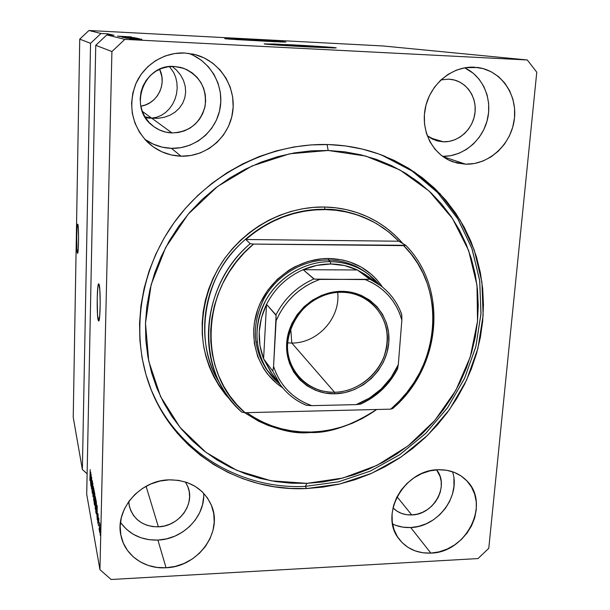 <?xml version="1.0" encoding="UTF-8"?>
<svg xmlns="http://www.w3.org/2000/svg" width="610" height="610" viewBox="0 0 610 610"><rect width="100%" height="100%" fill="white"/><g stroke="black" fill="none" stroke-linecap="round" stroke-linejoin="round"><path stroke-width="0.91" d="M77.363 253.028C76.311 250.374 76.608 223.725 77.691 224.16L78.332 228.27L78.56 238.64L78.232 249.071L77.546 253.325L76.906 249.04L76.715 236.039L77.15 226.767L77.867 224.388C78.934 226.585 78.652 253.897 77.561 253.325L77.363 253.028M98.271 320.387C96.616 315.957 96.967 283.437 98.675 283.78L99.826 289.697L100.215 303.246L99.689 316.277L98.568 320.967L97.531 314.783L97.211 297.985L97.905 286.578L98.462 284.031L99.056 284.252C100.757 287.95 100.429 321.516 98.706 320.99L98.271 320.387L99.056 320.38L98.271 320.387M251.213 40.115L251.19 40.534L251.213 40.115L275.445 41.747L235.185 39.513L251.213 40.115M294.508 45.514L294.477 46.162L294.508 45.514L323.872 47.565L294.508 45.514L276.513 44.896L294.508 45.514M277.519 45.079L276.513 44.896L277.519 45.079M334.577 47.984L291.664 44.804C313.281 45.91 337.223 47.565 336.209 47.908L287.79 45.758L265.06 44.042L274.042 43.989L332.305 47.397L336.102 47.839L334.463 47.984L309.278 46.978C286.936 45.834 263.017 44.164 264.221 43.851L291.664 44.804L265.838 44.133M283.97 42.067L249.139 39.543L285.915 42.029L229.734 39.147L225.227 38.735L227.179 38.59L254.957 39.864L283.147 41.678L285.541 42.067L281.34 41.998L224.716 38.621L249.139 39.543L226.653 38.887M148.489 117.654L151.654 118.142L147.414 117.989L151.654 118.142L156.564 117.288L161.276 115.374L165.615 112.484L169.42 108.732L172.577 104.272L174.971 99.262L176.519 93.879L177.174 88.32L176.908 82.769L175.733 77.432L173.675 72.491L169.45 66.612L173.675 72.491L175.733 77.432L176.908 82.769L177.174 88.32L176.519 93.879L174.971 99.262L172.577 104.272L169.42 108.732L165.615 112.484L161.276 115.374L156.564 117.288L151.654 118.142L145.386 116.884L148.489 117.654M144.829 116.724L145.386 116.884L144.829 116.724M157.098 118.332L151.654 118.142L171.982 132.934C164.616 132.622 158.036 130.121 152.241 125.416C127.886 107.284 143.975 63.585 174.277 66.475L183.679 68.328C199.813 75.724 206.958 88.267 205.112 105.965C200.492 123.06 189.451 132.05 171.982 132.934L151.654 118.142L157.998 118.287L164.181 117.311L169.954 115.221L175.1 112.11L179.401 108.077L182.68 103.281L184.792 97.897L185.653 92.148L185.219 86.269L183.503 80.489L180.583 75.045L176.572 70.158L172.226 66.444L176.572 70.158L180.583 75.045L183.503 80.489L185.219 86.269L185.653 92.148L184.792 97.897L182.68 103.281L179.401 108.077L175.1 112.11L169.954 115.221L164.181 117.311L157.998 118.287L151.654 118.142L142.252 111.302L151.654 118.142L157.098 118.332M443.409 141.817L436.203 140.59L427.221 135.717L432.452 139.088L437.774 141.032L443.409 141.817L430.202 137.845L443.409 141.817L449.12 141.406L454.709 139.827L459.955 137.136L464.675 133.438L468.678 128.878L471.82 123.617L473.985 117.852L475.091 111.813L475.083 105.705L473.962 99.781L471.766 94.253L468.579 89.334L464.515 85.225L459.726 82.075L454.397 80.024L448.724 79.155L451.911 79.491C466.81 81.892 477.249 97.569 474.893 113.513C472.712 129.472 458.362 142.389 443.409 141.817M440.961 79.895L448.724 79.155L440.961 79.895M411.75 514.939C404.247 515.175 397.987 512.819 392.977 507.871L396.935 511.111L401.471 513.376L406.474 514.672L411.75 514.939L397.018 496.761L411.75 514.939L417.103 514.169L422.333 512.408L427.236 509.716L431.636 506.193L435.357 501.977L438.277 497.219L440.267 492.11L441.259 486.826L441.213 481.58L440.13 476.562L436.6 469.837C449.86 485.712 433.71 514.825 411.75 514.939M144.616 139.111C152.698 144.905 161.642 147.978 171.448 148.337L181.033 156.198C168.009 155.672 156.694 150.845 147.094 141.718C131.806 125.035 127.986 105.873 135.641 84.233C143.785 64.82 164.113 51.949 184.784 52.994L194.727 54.488L204.167 57.935L212.737 63.181L220.111 69.997L226.02 78.133L230.252 87.253L232.662 97.005L233.165 107.017L231.754 116.929L228.498 126.354L223.519 134.963L217 142.427L209.192 148.482L200.37 152.897L190.869 155.504L181.033 156.198L171.227 154.948L161.818 151.783L153.171 146.812L145.622 140.216L139.469 132.218L134.963 123.136L132.286 113.307L131.569 103.113L132.843 92.956L136.068 83.25L141.124 74.367L147.811 66.681L155.863 60.489L164.959 56.044L174.727 53.512L184.784 52.994L195.101 54.587C219.852 61.015 236.489 87.116 232.669 112.202C229.101 137.334 206.073 156.999 181.033 156.198L171.448 148.337C194.491 149.092 215.833 131.623 220.019 108.687C224.396 85.796 210.648 61.145 188.482 53.314M120.483 522.305C129.297 534.512 141.772 540.445 157.914 540.079L166.057 567.757C144.776 569.237 124.905 555.428 121.024 535.839C114.512 509.754 140.018 480.093 169.26 479.841L178.455 480.352L187.201 482.556L195.154 486.345L202.009 491.576L207.507 498.027L211.464 505.446L213.729 513.544L214.224 522.015L212.951 530.547L209.962 538.805L205.372 546.499L199.356 553.346L192.135 559.08L183.968 563.495L175.169 566.431L166.057 567.757L156.976 567.43L148.253 565.447L140.239 561.871L133.239 556.831L127.536 550.502L123.342 543.129L120.856 534.985L120.17 526.392L121.321 517.684L124.28 509.205L128.939 501.29L135.1 494.268L142.534 488.404L150.929 483.943L159.957 481.054L169.26 479.841C189.557 480.039 203.595 488.503 211.38 505.24C223.39 532.042 197.96 566.957 166.057 567.757L157.914 540.079C182.908 539.347 205.227 516.533 203.702 493.276M392.573 524.028C398.155 526.666 404.194 527.833 410.683 527.536L430.858 553.11C417.316 553.567 406.641 548.786 398.833 538.767C378.985 514.55 404.506 469.509 438.308 469.738L446.489 470.241L454.175 472.346L461.076 475.952L466.924 480.924L471.499 487.054L474.649 494.1L476.25 501.794L476.257 509.83L474.679 517.92L471.576 525.751L467.077 533.041L461.343 539.522L454.595 544.943L447.077 549.114L439.063 551.875L430.858 553.11L422.761 552.774L415.09 550.868L408.128 547.452L402.142 542.648L397.384 536.625L394.037 529.625L392.245 521.893L392.085 513.742L393.58 505.492L396.66 497.463L401.228 489.975L407.091 483.333L414.022 477.798L421.746 473.581L429.943 470.867L438.308 469.738C449.722 469.502 459.155 473.124 466.604 480.588C490.974 503.608 466.452 552.706 430.858 553.11L410.683 527.536C437.698 527.048 460.969 496.105 452.506 471.736M465.598 164.181L453.085 161.879C432.795 154.887 420.275 130.769 425.437 107.383C430.401 83.959 452.3 65.971 474.26 67.192L483.013 68.572L491.225 71.782L498.576 76.685L504.783 83.074L509.624 90.699L512.918 99.255L514.566 108.42L514.497 117.837L512.736 127.154L509.358 136.03L504.485 144.135L498.301 151.173L491.042 156.884L482.967 161.048L474.382 163.518L465.598 164.181L456.943 163.023L448.746 160.064L441.32 155.398L434.953 149.206L429.905 141.703L426.375 133.171L424.507 123.944L424.4 114.375L426.062 104.836L429.425 95.709L434.373 87.367L440.717 80.131L448.182 74.298L456.493 70.104L465.3 67.702L477.676 67.496C501.123 70.478 517.776 94.748 514.291 119.651C511.104 144.578 488.846 164.959 465.598 164.181L442.921 156.602L465.598 164.181M306.662 488.541C239.7 492.003 173.598 451.545 149.763 386.13C130.357 334.005 139.583 269.704 175.39 220.858C211.304 172.111 271.175 142.755 328.546 144.555L345.748 145.981L362.538 149.13L378.741 153.964L394.197 160.392L408.769 168.352L422.311 177.724L434.716 188.399L445.872 200.263L455.693 213.187L464.103 227.019L471.042 241.636L476.471 256.879L480.36 272.609L482.685 288.675L483.455 304.931L482.67 321.249L480.36 337.46L476.555 353.449L471.294 369.073L464.637 384.201L456.646 398.719L447.389 412.49L436.951 425.422L425.422 437.393L412.894 448.312L399.466 458.087L385.261 466.627L370.377 473.863L354.944 479.727L339.099 484.157L322.957 487.108L306.662 488.541L290.36 488.419L274.187 486.742L258.289 483.501L242.818 478.697L227.919 472.369L213.736 464.546L200.415 455.281L188.094 444.644L176.908 432.719L166.987 419.596L158.432 405.406L151.371 390.263L145.881 374.319L142.038 357.719L139.919 340.632L139.545 323.239L140.956 305.717L144.143 288.255L149.092 271.046L155.756 254.279L164.082 238.136L173.972 222.81L185.326 208.46L198.029 195.261L211.929 183.351L226.874 172.851L242.696 163.892L259.212 156.556L276.254 150.914L293.608 147.018L311.108 144.898L328.546 144.555C348.234 145.233 366.915 149.107 384.59 156.175L414.548 172.096L440.031 193.744L460.131 220.096L474.229 249.978L481.93 282.163L483.128 315.4L477.904 348.47L466.558 380.19L449.57 409.478L427.564 435.319L401.319 456.844L371.734 473.276L339.816 483.989L306.662 488.541L305.29 486.376L306.662 488.541M158.371 526.834C143.38 526.666 133.743 519.941 129.457 506.643L128.74 501.565L129.16 505.286L130.761 510.578L133.453 515.389L137.128 519.529L141.65 522.854L146.827 525.225L152.477 526.567L158.371 526.834L146.087 486.277L158.371 526.834C178.753 526.499 195.208 504.439 187.987 487.039L185.394 481.946L187.743 486.414L189.245 491.69L189.596 497.203L188.795 502.762L186.874 508.138L183.9 513.147L179.996 517.593L175.306 521.306L170.007 524.15L164.288 526.018L158.371 526.834M149.175 118.157L151.654 118.142L149.175 118.157M145.378 117.623L146.713 117.89L145.378 117.623M82.365 469.494L90.547 43.31L79.735 39.131L73.231 417.37L82.365 469.494L73.231 417.37L79.735 39.131L90.547 43.31L101.001 33.481L88.923 30.5L79.735 39.131L88.923 30.5L101.001 33.481L107.81 33.832L114.024 35.288L106.819 34.915L124.867 39.368L527.307 59.971L382.988 45.963L88.923 30.5L382.988 45.963L527.307 59.971L536.769 72.209L488.778 548.298L478.011 558.569L111.142 579.5L99.941 569.671L111.912 51.553L95.755 45.315L86.712 494.268L99.941 569.671L86.712 494.268L95.755 45.315L111.912 51.553L124.867 39.368L106.819 34.915L95.755 45.315L106.819 34.915L114.024 35.288L107.81 33.832L107.787 34.968L107.81 33.832L101.001 33.481L90.547 43.31L82.365 469.494L87.123 473.817L82.365 469.494M91.18 477.226L90.989 486.254L91.134 474.435L91.416 485.972L91.698 477.378L91.462 488.778L91.18 477.226L91.462 488.778L91.698 477.378L91.416 485.972L91.134 474.435L90.989 486.254L91.18 477.226M92.56 491.08L92.285 493.231L91.973 489.533L92.079 487.771L92.438 491.378L92.384 480.81L92.56 491.08L92.308 480.688L92.468 490.615L91.98 487.428L92.201 492.903L92.56 491.08M93.49 486.658L92.949 496.7L92.819 483.189L92.918 495.061L93.49 486.658L92.918 495.061L92.819 483.189L92.949 496.7L93.49 486.658M93.673 500.749L93.795 488.427L94.199 495.122L93.673 500.749L94.176 496.761L93.78 488.435L93.673 500.749M95.259 509.205L95.381 496.685L95.8 503.532L95.259 509.205L95.778 505.194L95.366 496.692L95.259 509.205M96.776 513.155L97.089 505.385L97.249 519.659L96.776 513.155L97.249 519.659L97.188 505.919L96.776 513.155M100.208 533.491L100.17 535.26L100.208 533.491M100.009 529.266L99.819 532.545L99.476 531.31L99.605 523.029L100.009 529.266L99.682 522.823L99.605 532.423L100.009 529.266M99.186 528.062L99.148 529.808L99.186 528.062M98.82 522.884L98.805 518.035L98.82 522.884M98.439 524.089L98.401 525.828L98.439 524.089M98.195 521.71L97.981 523.555L97.699 521.016L97.691 519.034L98.073 521.603L97.943 513.704L98.195 521.71L98.08 514.055L98.08 521.359L97.691 519.034L97.874 523.205L98.195 521.71M96.571 509.304L96.288 513.795L95.77 511.79L96.037 499.903L96.571 509.304L96.037 499.903L95.77 511.79L96.25 513.856L96.571 509.304M94.825 502.899L94.641 505.286L94.169 503.242L94.428 491.538L94.84 502.449L94.428 491.538L94.169 503.242L94.626 505.293L94.825 502.899M90.387 479.308L90.661 471.972L90.798 485.217L90.387 479.308L90.798 485.217L90.753 472.43L90.387 479.308M89.861 480.39L90.204 469.578L89.861 480.39M129.77 37.065L119.179 36.493L129.77 37.065M125.187 37.225L134.551 37.645L125.187 37.225M136.007 37.98L121.969 37.149L136.007 37.98M122.984 37.416L136.915 38.148L122.984 37.416M125.256 37.95L139.408 38.682L125.225 37.942M131.707 38.666L141.894 39.246L131.707 38.666M134.604 39.726L132.355 39.581L134.604 39.726M137.532 39.81L131.493 39.406L137.532 39.81M133.102 39.375L130.875 39.238L133.102 39.375M135.839 39.406L130.266 39.093L135.839 39.406M132.019 39.131L129.823 38.987L132.019 39.131M132.751 39.093L139.766 39.398L132.751 39.093M134.215 38.727L126.178 38.133L134.215 38.727M128.74 37.995L138.005 38.415L128.74 37.995M122.252 36.501L131.691 37.042L122.252 36.501M117.532 36.142L130.967 36.89L117.532 36.142M488.778 548.298L536.769 72.209L527.307 59.971L124.867 39.368L111.912 51.553L99.941 569.671L111.142 579.5L478.011 558.569L488.778 548.298M136.701 39.635L140.933 39.909L136.701 39.635M133.399 38.758L140.353 39.177L133.399 38.758M127.948 38.255L138.927 38.88L127.948 38.255M131.714 38.209L137.822 38.613L131.714 38.209M131.989 38.041L136.388 38.331L131.989 38.041M125.607 37.713L130.723 38.033L125.607 37.713M129.328 37.675L135.321 38.064L129.328 37.675M123.815 36.592L130.266 36.981L123.815 36.592M140.353 39.154L139.667 39.116L140.353 39.154M99.522 526.796L99.949 524.402L99.712 531.325L99.895 525.789L99.689 524.287L99.522 526.796M96.845 511.935L97.196 506.902L97.219 513.422L97.112 506.91L96.845 511.935M95.907 510.944L96.395 501.816L96.502 511.447L96.235 512.347L95.907 510.944L96.311 512.064L96.479 508.443L96.105 501.832L95.907 510.944M95.099 501.832L95.678 498.454L95.404 508.115L95.099 501.832L95.427 508.092L95.648 500.223L95.32 498.279L95.099 501.832M94.42 496.929L94.779 493.414L94.924 497.074L94.718 498.256L94.42 496.929L94.695 498.248L94.817 497.081L94.497 493.421L94.42 496.929M94.298 502.404L94.39 498.294L94.885 498.279L94.39 498.294L94.802 503.799L94.39 498.294L94.298 502.404M93.521 493.513L94.085 490.158L93.81 499.666L93.521 493.513L93.833 499.643L94.054 491.889L93.734 490.005L93.521 493.513M90.448 478.149L90.753 473.375L90.776 479.445L90.684 473.375L90.448 478.149M442.586 156.358C462.616 156.793 482.014 141.032 487.291 120.101C492.697 99.209 482.99 76.281 464.66 67.817L473.223 73.231L479.178 79.3L483.837 86.551L487.032 94.687L488.64 103.395L488.625 112.347L486.993 121.199L483.806 129.64L479.193 137.341L473.329 144.021L466.421 149.442L458.735 153.392L450.554 155.725L442.586 156.358M395.577 525.294L402.935 527.17L410.683 527.536L418.536 526.392L426.192 523.799L433.375 519.842L439.818 514.68L445.277 508.496L449.555 501.534L452.49 494.047L453.962 486.307L453.916 478.606M121.222 523.38L126.666 529.457L133.331 534.314L140.963 537.776L149.259 539.72L157.914 540.079L166.583 538.859L174.963 536.106L182.725 531.928L189.596 526.483L195.314 519.979L199.676 512.652L202.505 504.767L203.702 496.624M145.02 139.4L153.224 144.128L162.146 147.14L171.448 148.337L180.774 147.689L189.786 145.233L198.143 141.062L205.547 135.336L211.716 128.26L216.42 120.109L219.493 111.172L220.805 101.786L220.309 92.293L217.999 83.051L213.965 74.412L208.345 66.711L201.331 60.253L193.202 55.281M174.277 66.475L180.667 67.413L186.751 69.609L192.295 72.956L197.076 77.333L200.926 82.556L203.694 88.427L205.288 94.718L205.646 101.191L204.769 107.596L202.68 113.696L199.47 119.27L195.261 124.097L190.206 128.008L184.494 130.845L178.341 132.515L171.982 132.934L165.645 132.095L159.568 130.022L154.002 126.781L149.145 122.496L145.195 117.333L142.313 111.477L140.613 105.149L140.163 98.606L140.986 92.095L143.053 85.88L146.293 80.2L150.578 75.274L155.733 71.309L161.558 68.457L167.819 66.825L174.277 66.475M140.796 106.178L145.569 104.905L150.083 102.678L154.071 99.605L157.38 95.8L159.889 91.408L161.505 86.597L162.161 81.534L161.833 76.425L159.606 69.25C167.239 84.264 157.144 103.982 140.796 106.178M283.131 41.991L227.164 38.895M332.282 47.755L266.639 44.141M366.274 272.739C355.264 264.496 342.584 260.249 328.249 260.005L330.368 261.637C344.604 261.873 357.224 266.036 368.219 274.126L378.97 284.42C366.595 269.811 350.392 262.216 330.368 261.637C301.775 261.362 273.066 280.852 262.018 308.256C250.893 335.637 258.678 367.25 279.937 384.254L266.684 369.66C252.41 347.418 251.602 323.567 264.267 298.107C277.123 275.057 302.865 259.814 328.249 260.005L328.904 258.472L321.966 258.77L308.172 261.415L294.95 266.73L288.728 270.329L277.375 279.227L267.859 290.093L260.562 302.469L257.839 309.072L254.385 322.766L253.684 329.72L254.347 343.483L257.717 356.606L263.634 368.585L267.47 373.991L276.696 383.415L282.628 387.746C258.198 372.115 247.271 339.068 257.71 309.461C268.011 279.822 298.435 258.137 328.904 258.472L328.249 260.005C302.423 259.799 276.261 275.613 263.627 299.274C251.251 325.458 252.761 349.576 268.148 371.642M217.572 379.618C198.898 346.305 200.37 301.447 222.375 266.196C244.427 230.976 285.228 208.559 324.962 209.283L325.481 209.604L324.962 209.283C340.159 208.872 357.056 213.492 375.653 223.146C360.289 214.346 343.392 209.726 324.962 209.283L324.573 207.034C346.793 207.392 378.269 215.048 402.935 243.642L394.22 234.522L385.985 227.683L377.026 221.712L367.426 216.687L357.285 212.661L346.693 209.688L335.752 207.804L324.573 207.034L313.273 207.392L301.958 208.894L290.756 211.517L279.776 215.254L269.14 220.058L258.96 225.883L249.345 232.685L240.401 240.378L232.212 248.888L224.876 258.121L218.464 267.988L213.035 278.373L208.658 289.171L205.372 300.265L203.199 311.535L202.162 322.873L202.253 334.15L203.481 345.26L205.814 356.087L209.222 366.526L213.66 376.469L219.081 385.833L225.41 394.517L232.296 402.165C219.12 388.372 208.734 369.713 203.9 347.669C198.822 317.612 206.79 284.672 223.687 259.799C255.354 216.619 298.671 206.294 324.573 207.034L324.962 209.283C301.706 208.826 265.846 216.443 235.041 249.376C203.732 282.094 194.834 341.875 217.572 379.618L221.743 386.778C196.321 343.392 208.216 279.54 250.214 243.664L245.792 239.494C269.353 219.44 295.911 209.482 325.481 209.604C344.36 210.061 361.623 214.888 377.254 224.076L388.654 231.93L398.803 241.225L405.764 245.296C448.746 288.919 441.007 367.464 392.809 408.471C441.007 367.464 448.746 288.919 405.764 245.296L253.554 244.084L244.435 252.647L236.23 262.079L229.04 272.273L222.947 283.101L218.014 294.432L214.308 306.128L211.861 318.039L210.702 330.033L210.824 341.958L212.227 353.686L214.88 365.07L218.746 375.989L223.763 386.313L229.863 395.943L236.977 404.765L245.014 412.695L390.743 409.15L399.283 401.09L407.022 392.253L413.87 382.737L419.771 372.634L424.659 362.043L428.479 351.07L431.186 339.823L432.749 328.416L433.146 316.971L432.36 305.602L430.393 294.432L427.259 283.574L422.974 273.158L417.583 263.284L411.125 254.08L403.66 245.639C447.976 288.736 440.107 368.654 390.743 409.15L392.809 408.471L390.743 409.15L245.014 412.695C197.251 373.503 199.874 287.485 253.554 244.084L250.214 243.664C197.815 287.691 195.269 372.275 241.789 412.124C233.805 404.796 227.126 396.347 221.743 386.778M310.276 432.063L310.231 432.513C291.13 434.541 269.231 427.907 244.511 412.612L258.411 421.106L268.148 425.437L278.297 428.754L288.759 431.049L299.434 432.307L310.231 432.513L321.035 431.682L331.764 429.829L342.324 426.977L352.611 423.149L362.538 418.384L376.721 409.493C351.337 425.643 329.179 433.313 310.231 432.513L310.276 432.063M327.082 144.517L328.172 150.479L365.581 156.023L399.847 169.908L429.272 191.182L452.506 218.54L468.602 250.443L476.997 285.259L477.516 321.272L470.302 356.85L455.815 390.408L434.778 420.503L408.136 445.849L377.049 465.331L342.843 478.049L306.998 483.341L305.29 486.376L338.382 481.839L370.247 471.126L399.771 454.694L425.933 433.169L447.839 407.32L464.713 378.04L475.93 346.335L481 313.304L479.643 280.127L471.766 248.034L457.5 218.281L437.24 192.104L411.628 170.67L381.57 155.001L412.604 171.326L437.98 192.882L458.011 219.12L472.064 248.872L479.75 280.92L480.954 314.02L475.769 346.945L464.484 378.535L447.58 407.693L425.673 433.428L399.542 454.846L370.079 471.202L338.298 481.862L305.29 486.376C239.867 489.685 175.2 451.049 150.434 387.891C175.2 451.049 239.867 489.685 305.29 486.376L306.998 483.341L291.206 483.204L275.545 481.564L260.157 478.4L245.182 473.734L230.771 467.58L217.053 459.986L204.175 450.996L192.272 440.687L181.467 429.127L171.883 416.424L163.64 402.676L156.831 388.021L151.539 372.596L147.856 356.537L145.821 340.014L145.485 323.201L146.865 306.266L149.961 289.392L154.757 272.769L161.208 256.566L169.26 240.981L178.821 226.173L189.794 212.31L202.062 199.554L215.49 188.048L229.924 177.899L245.212 169.237L261.171 162.138L277.626 156.678L294.401 152.897L311.313 150.83L328.172 150.479L344.802 151.829L361.036 154.856L376.713 159.5L391.673 165.699L405.78 173.37L418.895 182.421L430.912 192.729L441.732 204.19L451.255 216.68L459.414 230.054L466.154 244.191L471.431 258.945L475.22 274.172L477.493 289.727L478.255 305.473L477.516 321.272L475.289 336.987L471.614 352.481L466.528 367.624L460.085 382.287L452.345 396.355L443.378 409.707L433.268 422.242L422.089 433.847L409.943 444.423L396.935 453.893L383.156 462.166L368.73 469.174L353.777 474.847L338.42 479.124L322.781 481.969L306.998 483.341L271.114 480.81L236.871 470.394L205.959 452.361L180.019 427.381L160.537 396.5L148.741 361.181L145.485 323.201L151.158 284.611L165.615 247.576L188.147 214.232L217.495 186.507L251.976 165.996L289.59 153.804L328.172 150.479L327.082 144.517M376.667 409.493C356.842 423.607 335.05 431.117 311.291 432.04C287.485 432.566 265.998 426.108 246.829 412.65L253.638 417.149L262.445 421.891L271.679 425.757L281.263 428.716L291.115 430.759L301.149 431.865L311.291 432.04L321.44 431.285L331.527 429.608L341.47 427.038L351.185 423.599L360.594 419.306L376.667 409.493M328.904 258.472L342.515 259.952L349.057 261.698L361.295 267.111L372.008 274.881L376.675 279.54L382.485 287.081C369.896 268.858 352.031 259.326 328.904 258.472M241.789 412.124L245.014 412.695L241.789 412.124M268.392 371.986C254.035 349.614 253.234 325.618 265.983 299.998C278.93 276.803 304.832 261.454 330.368 261.637L328.249 260.005C342.401 260.241 354.944 264.389 365.878 272.434M398.803 241.225L391.529 234.309L383.576 228.14L374.99 222.772L365.863 218.258L356.263 214.651L346.274 211.983L335.98 210.29L325.481 209.604L314.874 209.924L304.253 211.258L293.715 213.599L283.368 216.931L273.31 221.232L263.627 226.462L254.431 232.562L245.792 239.494L398.803 241.225L245.792 239.494L250.214 243.664L253.554 244.084L403.66 245.639L405.764 245.296L398.803 241.225M341.364 292.259C314.424 291.992 288.896 316.171 287.569 343.255C285.846 370.339 308.18 393.053 334.577 392.268L334.829 393.801C307.791 394.617 284.893 371.36 286.662 343.605C288.012 315.85 314.188 291.062 341.791 291.344L341.364 292.259C352.641 292.388 362.485 295.842 370.903 302.621C386.915 317.703 391.109 336.186 383.492 358.062C375.463 377.681 355.279 391.841 334.577 392.268C319.175 392.276 306.708 386.496 297.177 374.914C271.442 345.329 300.471 290.36 341.364 292.259L341.791 291.344L351.756 292.35L361.15 295.316L369.607 300.097L376.82 306.51L382.516 314.287L386.488 323.117L388.608 332.663L388.799 342.561L387.075 352.443L383.507 361.936L378.231 370.705L371.444 378.413L363.4 384.788L354.395 389.584L344.749 392.634L334.829 393.801L325 393.038L315.637 390.362L307.082 385.863L299.685 379.687L293.73 372.069L289.468 363.285L287.074 353.67L286.662 343.605L288.248 333.472L291.793 323.689L297.161 314.646L304.131 306.693L312.434 300.166L321.729 295.324L331.649 292.342L341.791 291.344C369.424 291.214 391.147 315.5 388.799 342.561C386.854 369.629 361.852 393.389 334.829 393.801L334.577 392.268L291.816 343.041L334.577 392.268C360.96 391.872 385.375 368.669 387.274 342.24C389.554 315.82 368.333 292.121 341.364 292.259M287.592 342.873L291.816 343.041L290.695 328.325L291.816 343.041C317.596 343.407 340.746 317.863 337.681 292.396C340.746 317.863 317.596 343.407 291.816 343.041M271.793 373.267L263.596 358.84C256.84 340.921 257.816 322.759 266.524 304.352L261.438 317.795L259.219 331.787L259.959 345.672L263.596 358.84L266.524 304.352C274.698 288.492 286.898 276.94 303.124 269.689C312.106 265.861 321.325 263.962 330.78 263.993L316.773 265.388L303.124 269.689L357.361 269.971L344.513 265.556L330.78 263.993L330.368 261.637L330.78 263.993C340.227 264.092 349.088 266.082 357.361 269.971L365.733 274.774L373.167 280.821M256.505 342.05L255.727 341.73M306.121 405.223L311.725 405.65L356.187 404.613L360.746 403.85C376.782 396.401 388.951 384.841 397.247 369.18L398.307 364.612L401.86 320.09L401.738 314.524M397.522 369.042L398.307 364.612L401.86 320.09L399.603 313.357L396.599 306.952L392.878 300.959L388.478 295.454L383.454 290.497L377.857 286.166L371.757 282.506L365.222 279.578L314.333 279.121L303.124 269.689L357.361 269.971L369.774 279.296L319.754 279.433L312.671 282.361L305.892 286.037L299.51 290.429L293.601 295.469L288.24 301.104L283.498 307.249L279.441 313.837L276.116 320.776L273.57 366.473L272.815 371.154L263.596 358.84L266.524 304.352L276.094 315.347L273.57 366.473L276.101 373.213L279.38 379.557L283.36 385.436L287.996 390.781L293.219 395.516L298.961 399.603L305.16 402.996L311.725 405.65L356.187 404.613L369.5 398.063L381.296 388.913L391.048 377.59L398.307 364.612C389.63 383.637 375.592 396.973 356.187 404.613L360.662 404.079M379.153 284.557L367.868 276.315L357.361 269.971L369.866 279.144L380.693 285.678C390.545 293.235 397.575 302.873 401.761 314.592L401.616 314.325C397.445 302.751 390.499 293.219 380.77 285.739L369.866 279.144L365.222 279.578C383.972 287.272 396.187 300.776 401.86 320.09L401.761 314.592M263.596 358.84L270.596 371.658L280.02 384.369L272.815 371.154L263.596 358.84M281.408 386.229L280.02 384.369C286.837 393.747 295.568 400.717 306.212 405.261L311.725 405.65C292.846 398.833 280.127 385.779 273.57 366.473L272.815 371.154L280.074 384.445C286.822 393.709 295.454 400.595 305.968 405.116L306.212 405.261M303.124 269.689C286.898 276.94 274.698 288.492 266.524 304.352L275.949 314.859C284.428 298.458 297.062 286.486 313.845 278.961L303.124 269.689M275.949 314.859L276.116 320.776C284.916 300.86 299.464 287.081 319.754 279.433L313.845 278.961C297.062 286.486 284.428 298.458 275.949 314.859M181.963 67.771L183.679 68.328M187.743 486.406L187.987 487.039M476.867 67.397L477.676 67.496M466.078 480.055L466.604 480.588M210.969 504.264L211.38 505.24M192.547 53.985L195.101 54.587M397.583 368.928C389.226 384.918 376.866 396.66 360.502 404.155"/></g></svg>
